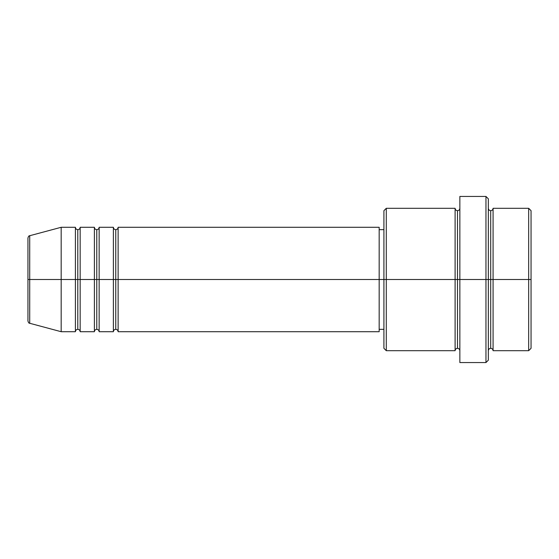 <?xml version="1.0" encoding="UTF-8"?>
<svg xmlns="http://www.w3.org/2000/svg" width="559" height="559" viewBox="0 0 559 559"><rect width="100%" height="100%" fill="white"/><g stroke="black" fill="none" stroke-linecap="round" stroke-linejoin="round"><path stroke-width="0.84" d="M27.95 279.5L27.95 320.985C28.404 322.613 28.984 323.375 29.711 323.277L29.711 279.5L29.711 323.277L29.711 279.5L27.95 279.5L27.95 238.015L27.95 279.5L61.176 279.5L29.711 279.5L29.711 235.723C28.984 235.625 28.404 236.387 27.95 238.015L27.95 279.5M488.335 208.304C488.482 209.744 489.272 210.533 490.704 210.68C492.144 210.533 492.933 209.744 493.08 208.304L493.08 279.5L528.674 279.5L528.674 350.696L528.674 279.5L531.05 279.5L531.05 210.68L531.05 348.32L531.05 279.5L493.08 279.5L493.08 208.304L493.08 279.5L488.335 279.5L488.335 360.185L488.335 279.5L457.486 279.5L457.486 210.68L457.486 279.5L386.29 279.5L386.29 350.696L386.29 279.5L379.17 279.5L379.17 331.711L379.17 279.5L118.131 279.5L118.131 227.289L118.131 279.5L115.755 279.5L115.755 229.665L115.755 279.5L113.379 279.5L113.379 227.289L113.379 279.5L99.146 279.5L99.146 227.289L99.146 279.5L96.77 279.5L96.77 229.665L96.77 279.5L94.394 279.5L94.394 227.289L94.394 279.5L80.161 279.5L80.161 227.289L80.161 279.5L77.785 279.5L77.785 229.665L77.785 279.5L75.409 279.5L75.409 227.289L75.409 279.5L61.176 279.5L61.176 331.711L61.176 279.5L75.409 279.5L75.409 227.289L61.176 227.289L61.176 279.5L61.176 227.289L29.711 235.723M118.131 331.711C117.984 330.271 117.194 329.482 115.755 329.335C114.322 329.482 113.526 330.271 113.379 331.711L113.379 279.5L115.755 279.5L115.755 229.665L115.755 329.335L115.755 279.5L115.755 329.335L115.755 279.5L118.131 279.5L118.131 331.711L379.17 331.711M99.146 331.711C98.999 330.271 98.209 329.482 96.77 329.335C95.337 329.482 94.541 330.271 94.394 331.711L94.394 279.5L96.77 279.5L96.77 229.665L96.77 329.335L96.77 279.5L96.77 329.335L96.77 279.5L99.146 279.5L99.146 331.711L113.379 331.711M80.161 331.711C80.014 330.271 79.224 329.482 77.785 329.335C76.352 329.482 75.556 330.271 75.409 331.711L75.409 279.5L77.785 279.5L77.785 229.665L77.785 329.335L77.785 279.5L77.785 329.335L77.785 279.5L80.161 279.5L80.161 331.711L94.394 331.711M75.409 227.289C75.556 228.729 76.352 229.518 77.785 229.665C79.224 229.518 80.014 228.729 80.161 227.289L80.161 279.5L94.394 279.5L94.394 227.289C94.541 228.729 95.337 229.518 96.77 229.665C98.209 229.518 98.999 228.729 99.146 227.289L99.146 279.5L113.379 279.5L113.379 227.289C113.526 228.729 114.322 229.518 115.755 229.665C117.194 229.518 117.984 228.729 118.131 227.289L118.131 279.5L379.17 279.5L379.17 227.289L379.17 279.5L383.914 279.5L383.914 348.32L383.914 210.68L383.914 279.5L455.11 279.5L455.11 208.304L455.11 279.5L455.11 208.304L386.29 208.304L386.29 279.5L386.29 208.304L383.914 210.68M459.854 350.696C459.708 349.256 458.918 348.467 457.486 348.32C456.046 348.467 455.257 349.256 455.11 350.696L455.11 279.5L457.486 279.5L457.486 348.32L457.486 210.68L457.486 279.5L459.854 279.5L459.854 362.56L459.854 196.44L459.854 279.5L485.96 279.5L485.96 362.56L485.96 196.44L485.96 279.5L490.704 279.5L490.704 210.68L490.704 348.32L490.704 279.5L490.704 348.32L490.704 279.5L493.08 279.5L493.08 350.696L528.674 350.696L531.05 348.32M528.674 279.5L528.674 208.304L528.674 279.5M488.335 198.815L488.335 279.5L488.335 198.815L485.96 196.44L459.854 196.44M455.11 279.5L455.11 350.696L455.11 279.5M493.08 279.5L493.08 350.696L493.08 279.5M75.409 279.5L75.409 331.711L75.409 279.5M80.161 279.5L80.161 331.711L80.161 279.5M94.394 279.5L94.394 331.711L94.394 279.5M99.146 279.5L99.146 331.711L99.146 279.5M113.379 279.5L113.379 331.711L113.379 279.5M118.131 279.5L118.131 331.711L118.131 279.5M455.11 350.696L386.29 350.696L383.914 348.32M459.854 362.56L485.96 362.56L488.335 360.185M459.854 208.304C459.708 209.744 458.918 210.533 457.486 210.68C456.046 210.533 455.257 209.744 455.11 208.304M383.914 329.335L379.17 329.335M75.409 331.711L61.176 331.711L29.711 323.277M94.394 227.289L80.161 227.289M531.05 210.68L528.674 208.304L493.08 208.304M383.914 229.665L379.17 229.665M379.17 227.289L118.131 227.289M113.379 227.289L99.146 227.289M493.08 350.696C492.933 349.256 492.144 348.467 490.704 348.32C489.272 348.467 488.482 349.256 488.335 350.696"/></g></svg>
